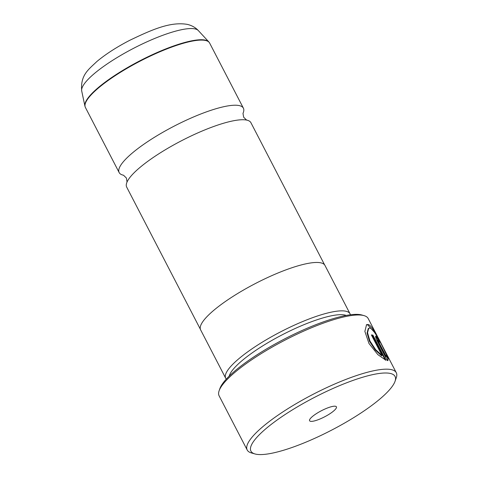 <?xml version="1.0" encoding="UTF-8"?>
<svg xmlns="http://www.w3.org/2000/svg" width="478" height="478" viewBox="0 0 478 478"><rect width="100%" height="100%" fill="white"/><g stroke="black" fill="none" stroke-linecap="round" stroke-linejoin="round"><path stroke-width="0.72" d="M324.622 264.884L250.92 122.703A69.967 15.929 152.6 0 0 246.947 120.151A69.967 15.929 152.6 0 0 246.409 120.038A69.967 15.929 152.6 0 0 181.473 140.759A69.967 15.929 152.6 0 0 127.106 181.879A69.967 15.929 152.6 0 0 126.688 187.101L200.39 329.282M366.333 324.837L367.636 324.765L374.388 332.246M369.912 328.081L369.972 328.093C373.927 328.756 382.298 345.708 385.477 352.872L387.353 355.925C383.015 347.464 373.019 325.321 368.102 324.49L366.56 324.682L364.875 331.397L368.956 343.449L377.805 354.58L385.979 360.298L372.942 335.15A83.961 19.114 152.6 0 0 371.388 334.935L382.053 355.518L375.654 349.657L369.948 341.011L367.534 332.688L368.747 328.231L369.912 328.081M376.072 336.136C375.224 336.01 375.577 337.593 377.124 340.874L387.359 360.615L387.981 360.478L388.13 357.986L386.164 354.987L386.2 356.469L378.337 341.292L377.937 339.739L379.371 341.818A83.961 19.114 -27.4 0 1 380.231 342.445C378.492 339.063 377.106 336.96 376.072 336.136L375.774 336.106M390.448 373.473A81.164 18.475 152.6 0 0 297.065 407.053A81.164 18.475 152.6 0 0 254.923 453.939A81.164 18.475 152.6 0 0 255.551 454.1A81.164 18.475 152.6 0 0 332.365 429.74A81.164 18.475 152.6 0 0 395.043 381.307A81.164 18.475 152.6 0 0 390.448 373.473M254.923 453.939L251.326 452.905A83.961 19.114 -27.4 0 1 247.204 450.007A83.961 19.114 -27.4 0 1 303.357 399.548A83.961 19.114 -27.4 0 1 391.518 369.667A83.961 19.114 -27.4 0 1 396.286 372.726A83.961 19.114 -27.4 0 1 396.274 377.769L395.043 381.307M310.437 421.291A15.111 3.442 152.6 0 0 327.824 415.041A15.111 3.442 152.6 0 0 335.675 406.312A15.111 3.442 152.6 0 0 335.556 406.282A15.111 3.442 152.6 0 0 321.252 410.817A15.111 3.442 152.6 0 0 309.583 419.833A15.111 3.442 152.6 0 0 310.437 421.291M219.115 390.771L219.856 388.65A82.282 18.732 -27.4 0 1 283.4 339.547A82.282 18.732 -27.4 0 1 361.278 314.853A82.282 18.732 -27.4 0 1 361.912 315.014L364.069 315.635A83.961 19.114 152.6 0 0 363.423 315.468A83.961 19.114 152.6 0 0 283.956 340.671A83.961 19.114 152.6 0 0 219.115 390.771A83.961 19.114 152.6 0 0 219.109 395.808L247.204 450.007M346.221 315.438A67.225 15.302 152.6 0 0 345.002 315.068A67.225 15.302 152.6 0 0 280.317 335.801A67.225 15.302 152.6 0 0 229.243 376.072M350.392 314.781A70.021 15.941 152.6 0 0 350.051 313.819A70.021 15.941 152.6 0 0 346.072 311.262A70.021 15.941 152.6 0 0 272.544 336.183A70.021 15.941 152.6 0 0 225.712 378.265A70.021 15.941 152.6 0 0 226.303 379.102M243.039 113.268A69.967 15.929 152.6 0 0 243.398 108.183A69.967 15.929 152.6 0 0 239.424 105.632A69.967 15.929 152.6 0 0 165.956 130.536A69.967 15.929 152.6 0 0 119.159 172.582A69.967 15.929 152.6 0 0 123.133 175.139A69.967 15.929 152.6 0 0 123.521 175.223L126.401 178.037L127.034 182.058M350.051 313.819L324.968 265.427A70.021 15.941 152.6 0 0 320.989 262.87A70.021 15.941 152.6 0 0 247.467 287.798A70.021 15.941 152.6 0 0 200.629 329.874L225.712 378.265M396.286 372.726L368.191 318.533A83.961 19.114 152.6 0 0 364.069 315.635M386.2 356.469L385.734 356.749L377.871 341.573L377.375 340.007L377.937 339.739M386.278 356.122L387.664 358.267L387.718 360.579M387.664 358.267L388.13 357.986M375.624 336.422L378.397 340.222M371.567 335.287A83.961 19.114 -27.4 0 1 372.476 335.425L372.942 335.15M372.476 335.425L385.19 359.964M368.747 328.231L368.281 328.511L367.068 332.963L369.476 341.28L375.182 349.926L381.593 355.799L382.053 355.518M243.398 108.183L209.633 43.05A69.967 15.929 152.6 0 0 205.66 40.499A69.967 15.929 152.6 0 0 132.191 65.402A69.967 15.929 152.6 0 0 85.401 107.448L84.917 106.098A69.907 15.917 -27.4 0 1 133.918 63.98A69.907 15.917 -27.4 0 1 205.421 40.152A69.907 15.917 -27.4 0 1 208.808 41.879L198.328 30.568A65.803 14.979 152.6 0 0 195.138 28.937A65.803 14.979 152.6 0 0 127.835 51.373A65.803 14.979 152.6 0 0 81.714 91.011C80.238 75.01 88.597 69.489 96.873 61.513C105.722 54.157 116.65 47.107 129.657 40.355C152.285 29.493 170.485 21.48 187.424 24.402C191.917 25.501 195.55 27.557 198.328 30.568M377.871 341.573L378.337 341.292M246.6 120.08L243.678 117.247L242.979 113.411M85.401 107.448L119.159 172.582M81.714 91.011L84.917 106.098M209.633 43.05L208.808 41.879"/></g></svg>
